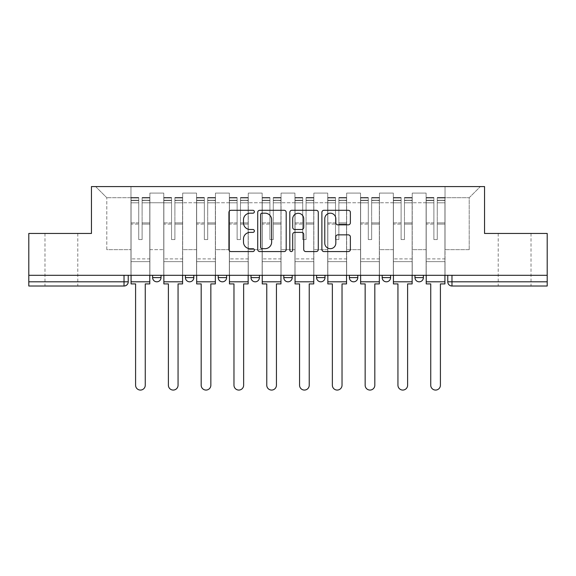 <?xml version="1.0" encoding="UTF-8"?>
<svg xmlns="http://www.w3.org/2000/svg" width="576" height="576" viewBox="0 0 576 576"><rect width="100%" height="100%" fill="white"/><g stroke="black" fill="none" stroke-linecap="round" stroke-linejoin="round"><path stroke-width="0.43" stroke-dasharray="2.88 2.16" d="M254.369 211.745A1.447 1.447 0 0 0 252.922 210.298L230.998 210.298A2.066 2.066 0 0 0 228.931 212.364L228.931 249.502A2.066 2.066 0 0 0 230.998 251.568L252.922 251.568A1.447 1.447 0 0 0 254.369 250.121A1.447 1.447 0 0 0 252.922 248.681L250.085 248.681A6.602 6.602 0 0 1 243.482 242.078L243.482 238.982A6.602 6.602 0 0 1 250.085 232.38L252.922 232.38A1.447 1.447 0 0 0 254.369 230.933A1.447 1.447 0 0 0 252.922 229.493L250.085 229.493A6.602 6.602 0 0 1 243.482 222.883L243.482 219.794A6.602 6.602 0 0 1 250.085 213.192L252.922 213.192A1.447 1.447 0 0 0 254.369 211.745M514.613 286.013L531.014 286.013L514.613 286.013M514.613 233.46L531.014 233.46L514.613 233.46M61.387 286.013L44.986 286.013L61.387 286.013M61.387 233.46L44.986 233.46L61.387 233.46M423.382 275.292L414.972 275.292L423.382 275.292L423.382 277.603A4.205 4.205 0 0 1 419.177 281.808A4.205 4.205 0 0 1 414.972 277.603L423.382 277.603M382.176 275.292L390.586 275.292L382.176 275.292L382.176 277.603A4.205 4.205 0 0 0 386.381 281.808A4.205 4.205 0 0 0 390.586 277.603L382.176 277.603M349.387 275.292L357.79 275.292L349.387 275.292M316.591 275.292L325.001 275.292L316.591 275.292M283.795 275.292L292.205 275.292L283.795 275.292L283.795 277.603L292.205 277.603M259.409 275.292L250.999 275.292L259.409 275.292L259.409 277.603A4.205 4.205 0 0 1 255.204 281.808M218.21 275.292L226.613 275.292L226.613 277.603A4.205 4.205 0 0 1 222.415 281.808A4.205 4.205 0 0 1 218.21 277.603L218.21 275.292L226.613 275.292M185.414 275.292L193.824 275.292L185.414 275.292M152.618 275.292L161.028 275.292L152.618 275.292L152.618 277.603L161.028 277.603M547.2 281.808L547.2 275.292L28.8 275.292L28.8 233.46L91.447 233.46L91.447 186.581L484.553 186.581L484.553 233.46L547.2 233.46L547.2 275.292L447.768 275.292L447.768 281.808A4.205 4.205 0 0 0 451.973 286.013L547.2 286.013L547.2 281.808L447.768 281.808M28.8 275.292L124.027 275.292L28.8 275.292L28.8 286.013L124.027 286.013L124.027 281.808L28.8 281.808M149.89 202.766L149.89 249.646L149.89 202.766L163.764 202.766L163.764 193.097L163.764 249.646L163.764 202.766L149.89 202.766M149.89 275.292L149.89 193.097L163.764 193.097L149.89 193.097L149.89 275.292L149.89 261.626L130.968 261.626L149.89 261.626L149.89 275.292L130.968 275.292L130.968 186.581L445.032 186.581L95.652 186.581L130.968 186.581L130.968 249.646L130.968 197.719L106.79 197.719L130.968 197.719L130.968 186.581L130.968 275.292L130.968 261.626L130.968 275.292L149.89 275.292M163.764 275.292L163.764 193.097L149.89 193.097L163.764 193.097L163.764 275.292L163.764 261.626L182.678 261.626L163.764 261.626L163.764 275.292L182.678 275.292L182.678 193.097L182.678 202.766L182.678 193.097L196.553 193.097L196.553 202.766L196.553 193.097L182.678 193.097L182.678 275.292L182.678 261.626L182.678 275.292L163.764 275.292M182.678 249.646L182.678 202.766L182.678 249.646L196.553 249.646L196.553 202.766L196.553 249.646L182.678 249.646M196.553 275.292L196.553 193.097L182.678 193.097L196.553 193.097L196.553 275.292L196.553 261.626L215.474 261.626L196.553 261.626L196.553 275.292L215.474 275.292L215.474 193.097L215.474 202.766L215.474 193.097L229.349 193.097L229.349 202.766L229.349 193.097L215.474 193.097L215.474 275.292L215.474 261.626L215.474 275.292L196.553 275.292M215.474 249.646L215.474 202.766L215.474 249.646L229.349 249.646L229.349 202.766L229.349 249.646L215.474 249.646M229.349 275.292L229.349 193.097L215.474 193.097L229.349 193.097L229.349 275.292L229.349 261.626L248.27 261.626L229.349 261.626L229.349 275.292L248.27 275.292L248.27 193.097L248.27 202.766L248.27 193.097L262.145 193.097L262.145 202.766L262.145 193.097L248.27 193.097L248.27 275.292L248.27 261.626L248.27 275.292L229.349 275.292M248.27 249.646L248.27 202.766L248.27 249.646L262.145 249.646L262.145 202.766L262.145 249.646L248.27 249.646M262.145 275.292L262.145 193.097L248.27 193.097L262.145 193.097L262.145 275.292L262.145 261.626L281.059 261.626L262.145 261.626L262.145 275.292L281.059 275.292L281.059 193.097L281.059 202.766L281.059 193.097L294.941 193.097L294.941 202.766L294.941 193.097L281.059 193.097L281.059 275.292L281.059 261.626L281.059 275.292L262.145 275.292M281.059 249.646L281.059 202.766L281.059 249.646L294.941 249.646L294.941 202.766L294.941 249.646L281.059 249.646M294.941 275.292L294.941 193.097L281.059 193.097L294.941 193.097L294.941 275.292L294.941 261.626L313.855 261.626L294.941 261.626L294.941 275.292L313.855 275.292L313.855 193.097L313.855 202.766L313.855 193.097L327.73 193.097L327.73 202.766L327.73 193.097L313.855 193.097L313.855 275.292L313.855 261.626L313.855 275.292L294.941 275.292M313.855 249.646L313.855 202.766L313.855 249.646L327.73 249.646L327.73 202.766L327.73 249.646L313.855 249.646M327.73 275.292L327.73 193.097L313.855 193.097L327.73 193.097L327.73 275.292L327.73 261.626L346.651 261.626L327.73 261.626L327.73 275.292L346.651 275.292L346.651 193.097L346.651 202.766L346.651 193.097L360.526 193.097L360.526 202.766L360.526 193.097L346.651 193.097L346.651 275.292L346.651 261.626L346.651 275.292L327.73 275.292M346.651 249.646L346.651 202.766L346.651 249.646L360.526 249.646L360.526 202.766L360.526 249.646L346.651 249.646M360.526 275.292L360.526 193.097L346.651 193.097L360.526 193.097L360.526 275.292L360.526 261.626L379.447 261.626L360.526 261.626L360.526 275.292L379.447 275.292L379.447 193.097L379.447 202.766L379.447 193.097L393.322 193.097L393.322 202.766L393.322 193.097L379.447 193.097L379.447 275.292L379.447 261.626L379.447 275.292L360.526 275.292M379.447 249.646L379.447 202.766L379.447 249.646L393.322 249.646L393.322 202.766L393.322 249.646L379.447 249.646M393.322 275.292L393.322 193.097L379.447 193.097L393.322 193.097L393.322 275.292L393.322 261.626L412.236 261.626L393.322 261.626L393.322 275.292L412.236 275.292L412.236 193.097L412.236 202.766L412.236 193.097L426.11 193.097L426.11 202.766L426.11 193.097L412.236 193.097L412.236 275.292L412.236 261.626L412.236 275.292L393.322 275.292M412.236 249.646L412.236 202.766L412.236 249.646L426.11 249.646L426.11 202.766L426.11 249.646L412.236 249.646M426.11 275.292L426.11 193.097L412.236 193.097L426.11 193.097L426.11 275.292L426.11 261.626L445.032 261.626L426.11 261.626L426.11 275.292L445.032 275.292L445.032 186.581L480.348 186.581L445.032 186.581L445.032 197.719L469.21 197.719L445.032 197.719L445.032 249.646L445.032 186.581L445.032 275.292L426.11 275.292L445.032 275.292L445.032 261.626L445.032 275.292L426.11 275.292M149.89 249.646L163.764 249.646L149.89 249.646M106.79 249.646L106.79 197.719L106.79 249.646L130.968 249.646L106.79 249.646M469.21 249.646L469.21 197.719L480.348 186.581L469.21 197.719L469.21 249.646L445.032 249.646L469.21 249.646M547.2 275.292L447.768 275.292M124.027 275.292L128.232 275.292L124.027 275.292L124.027 281.808L128.232 281.808M325.001 277.603L316.591 277.603A4.205 4.205 0 0 0 320.796 281.808M357.79 277.603L349.387 277.603A4.205 4.205 0 0 0 353.585 281.808M95.652 186.581L106.79 197.719L95.652 186.581M286.193 249.502L286.193 212.364A2.066 2.066 0 0 0 284.134 210.298L259.783 210.298A2.066 2.066 0 0 0 257.717 212.364L257.717 249.502A2.066 2.066 0 0 0 259.783 251.568L284.134 251.568A2.066 2.066 0 0 0 286.193 249.502M262.051 213.192A1.447 1.447 0 0 0 260.611 214.632L260.611 247.234A1.447 1.447 0 0 0 262.051 248.681L265.046 248.681A6.602 6.602 0 0 0 271.649 242.078L271.649 219.794A6.602 6.602 0 0 0 265.046 213.192L262.051 213.192M291.866 210.298L316.217 210.298A2.066 2.066 0 0 1 318.283 212.364L318.283 249.502A2.066 2.066 0 0 1 316.217 251.568L305.798 251.568A2.066 2.066 0 0 1 303.732 249.502L303.732 234.439A2.066 2.066 0 0 0 301.673 232.38L294.761 232.38A2.066 2.066 0 0 0 292.694 234.439L292.694 250.121A1.447 1.447 0 0 1 291.247 251.568A1.447 1.447 0 0 1 289.807 250.121L289.807 212.364A2.066 2.066 0 0 1 291.866 210.298M303.732 218.808A5.522 5.522 0 0 0 298.217 213.293A5.522 5.522 0 0 0 292.694 218.808L292.694 227.426A2.066 2.066 0 0 0 294.761 229.493L301.673 229.493A2.066 2.066 0 0 0 303.732 227.426L303.732 218.808M337.882 224.849L348.307 224.849A2.066 2.066 0 0 0 350.366 222.782L350.366 212.364A2.066 2.066 0 0 0 348.307 210.298L323.957 210.298A2.066 2.066 0 0 0 321.89 212.364L321.89 249.502A2.066 2.066 0 0 0 323.957 251.568L348.307 251.568A2.066 2.066 0 0 0 350.366 249.502L350.366 236.916A2.066 2.066 0 0 0 348.307 234.857L337.882 234.857A2.066 2.066 0 0 0 335.822 236.916L335.822 243.158A5.522 5.522 0 0 1 330.3 248.681A5.522 5.522 0 0 1 324.778 243.158L324.778 218.707A5.522 5.522 0 0 1 330.3 213.192A5.522 5.522 0 0 1 335.822 218.707L335.822 222.782A2.066 2.066 0 0 0 337.882 224.849M149.782 275.292L149.782 200.239L142.106 200.534L142.106 212.854L142.106 197.51L142.106 239.551L138.744 239.551L138.744 200.239L138.744 222.912L131.069 222.912L131.069 197.878L131.069 261.626L131.069 222.912L138.744 222.912L138.744 197.51L138.744 224.1L131.069 224.1L131.069 258.89L131.069 224.1L138.744 224.1L138.744 197.51L138.744 239.551L142.106 239.551L142.106 200.239L149.782 200.534L149.782 212.854L149.782 197.51L149.782 283.91L145.26 283.91L145.26 385.236A4.838 4.838 0 0 1 140.429 390.067A4.838 4.838 0 0 1 135.59 385.236L135.59 283.91L131.069 283.91L131.069 197.51L131.069 275.292M149.782 224.1L142.106 224.1L142.106 239.551L142.106 224.1L149.782 224.1L149.782 258.89L131.069 258.89L149.782 258.89L149.782 224.1M131.069 200.419L138.744 200.419L131.069 200.419M131.069 197.878L131.069 197.51L131.069 197.878L138.744 197.878L131.069 197.878M138.744 224.1L138.744 239.551L138.744 224.1M142.106 239.551L138.744 239.551L138.744 202.817L131.069 202.817L138.744 202.817L131.069 202.817L138.744 202.817L138.744 239.551L142.106 239.551L142.106 202.817L142.106 239.551L138.744 239.551L142.106 239.551L142.106 222.912L142.106 239.551L138.744 239.551L138.744 222.912L138.744 239.551L142.106 239.551M149.782 281.808L149.782 202.817L149.782 281.808L131.069 281.808M149.782 222.912L142.106 222.912L149.782 222.912L149.782 261.626L131.069 261.626L149.782 261.626L149.782 222.912M182.578 275.292L182.578 200.239L174.902 200.534L174.902 212.854L174.902 197.51L174.902 239.551L171.54 239.551L171.54 200.239L171.54 222.912L163.865 222.912L163.865 197.878L163.865 261.626L163.865 222.912L171.54 222.912L171.54 197.51L171.54 224.1L163.865 224.1L163.865 258.89L163.865 224.1L171.54 224.1L171.54 197.51L171.54 239.551L174.902 239.551L174.902 200.239L182.578 200.534L182.578 212.854L182.578 197.51L182.578 283.91L178.056 283.91L178.056 385.236A4.838 4.838 0 0 1 173.218 390.067A4.838 4.838 0 0 1 168.386 385.236L168.386 283.91L163.865 283.91L163.865 197.51L163.865 275.292M182.578 224.1L174.902 224.1L174.902 239.551L174.902 224.1L182.578 224.1L182.578 258.89L163.865 258.89L182.578 258.89L182.578 224.1M163.865 200.419L171.54 200.419L163.865 200.419M163.865 197.878L163.865 197.51L163.865 197.878L171.54 197.878L163.865 197.878M171.54 224.1L171.54 239.551L171.54 224.1M174.902 239.551L171.54 239.551L171.54 202.817L163.865 202.817L171.54 202.817L163.865 202.817L171.54 202.817L171.54 239.551L174.902 239.551L174.902 202.817L174.902 239.551L171.54 239.551L174.902 239.551L174.902 222.912L174.902 239.551L171.54 239.551L171.54 222.912L171.54 239.551L174.902 239.551M182.578 281.808L182.578 202.817L182.578 281.808L163.865 281.808M182.578 222.912L174.902 222.912L182.578 222.912L182.578 261.626L163.865 261.626L182.578 261.626L182.578 222.912M215.366 275.292L215.366 200.239L207.698 200.534L207.698 212.854L207.698 197.51L207.698 239.551L204.336 239.551L204.336 200.239L204.336 222.912L196.661 222.912L196.661 197.878L196.661 261.626L196.661 222.912L204.336 222.912L204.336 197.51L204.336 224.1L196.661 224.1L196.661 258.89L196.661 224.1L204.336 224.1L204.336 197.51L204.336 239.551L207.698 239.551L207.698 200.239L215.366 200.534L215.366 212.854L215.366 197.51L215.366 283.91L210.852 283.91L210.852 385.236A4.838 4.838 0 0 1 206.014 390.067A4.838 4.838 0 0 1 201.182 385.236L201.182 283.91L196.661 283.91L196.661 197.51L196.661 275.292M215.366 224.1L207.698 224.1L207.698 239.551L207.698 224.1L215.366 224.1L215.366 258.89L196.661 258.89L215.366 258.89L215.366 224.1M196.661 200.419L204.336 200.419L196.661 200.419M196.661 197.878L196.661 197.51L196.661 197.878L204.336 197.878L196.661 197.878M204.336 224.1L204.336 239.551L204.336 224.1M207.698 239.551L204.336 239.551L204.336 202.817L196.661 202.817L204.336 202.817L196.661 202.817L204.336 202.817L204.336 239.551L207.698 239.551L207.698 202.817L207.698 239.551L204.336 239.551L207.698 239.551L207.698 222.912L207.698 239.551L204.336 239.551L204.336 222.912L204.336 239.551L207.698 239.551M215.366 281.808L215.366 202.817L215.366 281.808L196.661 281.808M215.366 222.912L207.698 222.912L215.366 222.912L215.366 261.626L196.661 261.626L215.366 261.626L215.366 222.912M248.162 275.292L248.162 200.239L240.487 200.534L240.487 212.854L240.487 197.51L240.487 239.551L237.125 239.551L237.125 200.239L237.125 222.912L229.457 222.912L229.457 197.878L229.457 261.626L229.457 222.912L237.125 222.912L237.125 197.51L237.125 224.1L229.457 224.1L229.457 258.89L229.457 224.1L237.125 224.1L237.125 197.51L237.125 239.551L240.487 239.551L240.487 200.239L248.162 200.534L248.162 212.854L248.162 197.51L248.162 283.91L243.641 283.91L243.641 385.236A4.838 4.838 0 0 1 238.81 390.067A4.838 4.838 0 0 1 233.971 385.236L233.971 283.91L229.457 283.91L229.457 197.51L229.457 275.292M248.162 224.1L240.487 224.1L240.487 239.551L240.487 224.1L248.162 224.1L248.162 258.89L229.457 258.89L248.162 258.89L248.162 224.1M229.457 200.419L237.125 200.419L229.457 200.419M229.457 197.878L229.457 197.51L229.457 197.878L237.125 197.878L229.457 197.878M237.125 224.1L237.125 239.551L237.125 224.1M240.487 239.551L237.125 239.551L237.125 202.817L229.457 202.817L237.125 202.817L229.457 202.817L237.125 202.817L237.125 239.551L240.487 239.551L240.487 202.817L240.487 239.551L237.125 239.551L240.487 239.551L240.487 222.912L240.487 239.551L237.125 239.551L237.125 222.912L237.125 239.551L240.487 239.551M248.162 281.808L248.162 202.817L248.162 281.808L229.457 281.808M248.162 222.912L240.487 222.912L248.162 222.912L248.162 261.626L229.457 261.626L248.162 261.626L248.162 222.912M280.958 275.292L280.958 200.239L273.283 200.534L273.283 212.854L273.283 197.51L273.283 239.551L269.921 239.551L269.921 200.239L269.921 222.912L262.246 222.912L262.246 197.878L262.246 261.626L262.246 222.912L269.921 222.912L269.921 197.51L269.921 224.1L262.246 224.1L262.246 258.89L262.246 224.1L269.921 224.1L269.921 197.51L269.921 239.551L273.283 239.551L273.283 200.239L280.958 200.534L280.958 212.854L280.958 197.51L280.958 283.91L276.437 283.91L276.437 385.236A4.838 4.838 0 0 1 271.606 390.067A4.838 4.838 0 0 1 266.767 385.236L266.767 283.91L262.246 283.91L262.246 197.51L262.246 275.292M280.958 224.1L273.283 224.1L273.283 239.551L273.283 224.1L280.958 224.1L280.958 258.89L262.246 258.89L280.958 258.89L280.958 224.1M262.246 200.419L269.921 200.419L262.246 200.419M262.246 197.878L262.246 197.51L262.246 197.878L269.921 197.878L262.246 197.878M269.921 224.1L269.921 239.551L269.921 224.1M273.283 239.551L269.921 239.551L269.921 202.817L262.246 202.817L269.921 202.817L262.246 202.817L269.921 202.817L269.921 239.551L273.283 239.551L273.283 202.817L273.283 239.551L269.921 239.551L273.283 239.551L273.283 222.912L273.283 239.551L269.921 239.551L269.921 222.912L269.921 239.551L273.283 239.551M280.958 281.808L280.958 202.817L280.958 281.808L262.246 281.808M280.958 222.912L273.283 222.912L280.958 222.912L280.958 261.626L262.246 261.626L280.958 261.626L280.958 222.912M313.754 275.292L313.754 200.239L306.079 200.534L306.079 212.854L306.079 197.51L306.079 239.551L302.717 239.551L302.717 200.239L302.717 222.912L295.042 222.912L295.042 197.878L295.042 261.626L295.042 222.912L302.717 222.912L302.717 197.51L302.717 224.1L295.042 224.1L295.042 258.89L295.042 224.1L302.717 224.1L302.717 197.51L302.717 239.551L306.079 239.551L306.079 200.239L313.754 200.534L313.754 212.854L313.754 197.51L313.754 283.91L309.233 283.91L309.233 385.236A4.838 4.838 0 0 1 304.394 390.067A4.838 4.838 0 0 1 299.563 385.236L299.563 283.91L295.042 283.91L295.042 197.51L295.042 275.292M313.754 224.1L306.079 224.1L306.079 239.551L306.079 224.1L313.754 224.1L313.754 258.89L295.042 258.89L313.754 258.89L313.754 224.1M295.042 200.419L302.717 200.419L295.042 200.419M295.042 197.878L295.042 197.51L295.042 197.878L302.717 197.878L295.042 197.878M302.717 224.1L302.717 239.551L302.717 224.1M306.079 239.551L302.717 239.551L302.717 202.817L295.042 202.817L302.717 202.817L295.042 202.817L302.717 202.817L302.717 239.551L306.079 239.551L306.079 202.817L306.079 239.551L302.717 239.551L306.079 239.551L306.079 222.912L306.079 239.551L302.717 239.551L302.717 222.912L302.717 239.551L306.079 239.551M313.754 281.808L313.754 202.817L313.754 281.808L295.042 281.808M313.754 222.912L306.079 222.912L313.754 222.912L313.754 261.626L295.042 261.626L313.754 261.626L313.754 222.912M346.543 275.292L346.543 200.239L338.875 200.534L338.875 212.854L338.875 197.51L338.875 239.551L335.513 239.551L335.513 200.239L335.513 222.912L327.838 222.912L327.838 197.878L327.838 261.626L327.838 222.912L335.513 222.912L335.513 197.51L335.513 224.1L327.838 224.1L327.838 258.89L327.838 224.1L335.513 224.1L335.513 197.51L335.513 239.551L338.875 239.551L338.875 200.239L346.543 200.534L346.543 212.854L346.543 197.51L346.543 283.91L342.029 283.91L342.029 385.236A4.838 4.838 0 0 1 337.19 390.067A4.838 4.838 0 0 1 332.359 385.236L332.359 283.91L327.838 283.91L327.838 197.51L327.838 275.292M346.543 224.1L338.875 224.1L338.875 239.551L338.875 224.1L346.543 224.1L346.543 258.89L327.838 258.89L346.543 258.89L346.543 224.1M327.838 200.419L335.513 200.419L327.838 200.419M327.838 197.878L327.838 197.51L327.838 197.878L335.513 197.878L327.838 197.878M335.513 224.1L335.513 239.551L335.513 224.1M338.875 239.551L335.513 239.551L335.513 202.817L327.838 202.817L335.513 202.817L327.838 202.817L335.513 202.817L335.513 239.551L338.875 239.551L338.875 202.817L338.875 239.551L335.513 239.551L338.875 239.551L338.875 222.912L338.875 239.551L335.513 239.551L335.513 222.912L335.513 239.551L338.875 239.551M346.543 281.808L346.543 202.817L346.543 281.808L327.838 281.808M346.543 222.912L338.875 222.912L346.543 222.912L346.543 261.626L327.838 261.626L346.543 261.626L346.543 222.912M379.339 275.292L379.339 200.239L371.664 200.534L371.664 212.854L371.664 197.51L371.664 239.551L368.302 239.551L368.302 200.239L368.302 222.912L360.634 222.912L360.634 197.878L360.634 261.626L360.634 222.912L368.302 222.912L368.302 197.51L368.302 224.1L360.634 224.1L360.634 258.89L360.634 224.1L368.302 224.1L368.302 197.51L368.302 239.551L371.664 239.551L371.664 200.239L379.339 200.534L379.339 212.854L379.339 197.51L379.339 283.91L374.818 283.91L374.818 385.236A4.838 4.838 0 0 1 369.986 390.067A4.838 4.838 0 0 1 365.148 385.236L365.148 283.91L360.634 283.91L360.634 197.51L360.634 275.292M379.339 224.1L371.664 224.1L371.664 239.551L371.664 224.1L379.339 224.1L379.339 258.89L360.634 258.89L379.339 258.89L379.339 224.1M360.634 200.419L368.302 200.419L360.634 200.419M360.634 197.878L360.634 197.51L360.634 197.878L368.302 197.878L360.634 197.878M368.302 224.1L368.302 239.551L368.302 224.1M371.664 239.551L368.302 239.551L368.302 202.817L360.634 202.817L368.302 202.817L360.634 202.817L368.302 202.817L368.302 239.551L371.664 239.551L371.664 202.817L371.664 239.551L368.302 239.551L371.664 239.551L371.664 222.912L371.664 239.551L368.302 239.551L368.302 222.912L368.302 239.551L371.664 239.551M379.339 281.808L379.339 202.817L379.339 281.808L360.634 281.808M379.339 222.912L371.664 222.912L379.339 222.912L379.339 261.626L360.634 261.626L379.339 261.626L379.339 222.912M412.135 275.292L412.135 200.239L404.46 200.534L404.46 212.854L404.46 197.51L404.46 239.551L401.098 239.551L401.098 200.239L401.098 222.912L393.422 222.912L393.422 197.878L393.422 261.626L393.422 222.912L401.098 222.912L401.098 197.51L401.098 224.1L393.422 224.1L393.422 258.89L393.422 224.1L401.098 224.1L401.098 197.51L401.098 239.551L404.46 239.551L404.46 200.239L412.135 200.534L412.135 212.854L412.135 197.51L412.135 283.91L407.614 283.91L407.614 385.236A4.838 4.838 0 0 1 402.782 390.067A4.838 4.838 0 0 1 397.944 385.236L397.944 283.91L393.422 283.91L393.422 197.51L393.422 275.292M412.135 224.1L404.46 224.1L404.46 239.551L404.46 224.1L412.135 224.1L412.135 258.89L393.422 258.89L412.135 258.89L412.135 224.1M393.422 200.419L401.098 200.419L393.422 200.419M393.422 197.878L393.422 197.51L393.422 197.878L401.098 197.878L393.422 197.878M401.098 224.1L401.098 239.551L401.098 224.1M404.46 239.551L401.098 239.551L401.098 202.817L393.422 202.817L401.098 202.817L393.422 202.817L401.098 202.817L401.098 239.551L404.46 239.551L404.46 202.817L404.46 239.551L401.098 239.551L404.46 239.551L404.46 222.912L404.46 239.551L401.098 239.551L401.098 222.912L401.098 239.551L404.46 239.551M412.135 281.808L412.135 202.817L412.135 281.808L393.422 281.808M412.135 222.912L404.46 222.912L412.135 222.912L412.135 261.626L393.422 261.626L412.135 261.626L412.135 222.912M444.931 275.292L444.931 200.239L437.256 200.534L437.256 212.854L437.256 197.51L437.256 239.551L433.894 239.551L433.894 200.239L433.894 222.912L426.218 222.912L426.218 197.878L426.218 261.626L426.218 222.912L433.894 222.912L433.894 197.51L433.894 224.1L426.218 224.1L426.218 258.89L426.218 224.1L433.894 224.1L433.894 197.51L433.894 239.551L437.256 239.551L437.256 200.239L444.931 200.534L444.931 212.854L444.931 197.51L444.931 283.91L440.41 283.91L440.41 385.236A4.838 4.838 0 0 1 435.571 390.067A4.838 4.838 0 0 1 430.74 385.236L430.74 283.91L426.218 283.91L426.218 197.51L426.218 275.292M444.931 224.1L437.256 224.1L437.256 239.551L437.256 224.1L444.931 224.1L444.931 258.89L426.218 258.89L444.931 258.89L444.931 224.1M426.218 200.419L433.894 200.419L426.218 200.419M426.218 197.878L426.218 197.51L426.218 197.878L433.894 197.878L426.218 197.878M433.894 224.1L433.894 239.551L433.894 224.1M437.256 239.551L433.894 239.551L433.894 202.817L426.218 202.817L433.894 202.817L426.218 202.817L433.894 202.817L433.894 239.551L437.256 239.551L437.256 202.817L437.256 239.551L433.894 239.551L437.256 239.551L437.256 222.912L437.256 239.551L433.894 239.551L433.894 222.912L433.894 239.551L437.256 239.551M444.931 281.808L444.931 202.817L444.931 281.808L426.218 281.808M444.931 222.912L437.256 222.912L444.931 222.912L444.931 261.626L426.218 261.626L444.931 261.626L444.931 222.912M259.409 277.603L250.999 277.603M226.613 277.603L218.21 277.603M193.824 277.603L185.414 277.603M426.11 202.766L412.236 202.766L426.11 202.766M393.322 202.766L379.447 202.766L393.322 202.766M360.526 202.766L346.651 202.766L360.526 202.766M327.73 202.766L313.855 202.766L327.73 202.766M294.941 202.766L281.059 202.766L294.941 202.766M262.145 202.766L248.27 202.766L262.145 202.766M229.349 202.766L215.474 202.766L229.349 202.766M196.553 202.766L182.678 202.766L196.553 202.766M451.973 275.292L451.973 286.013M138.744 200.534L131.069 200.534L138.744 200.534M149.782 197.878L142.106 197.878L149.782 197.878M149.782 202.817L142.106 202.817L149.782 202.817M138.744 197.986L131.069 197.986L138.744 197.986M149.782 197.986L142.106 197.986L149.782 197.986M149.782 200.419L142.106 200.419L149.782 200.419M171.54 200.534L163.865 200.534L171.54 200.534M182.578 197.878L174.902 197.878L182.578 197.878M182.578 202.817L174.902 202.817L182.578 202.817M171.54 197.986L163.865 197.986L171.54 197.986M182.578 197.986L174.902 197.986L182.578 197.986M182.578 200.419L174.902 200.419L182.578 200.419M204.336 200.534L196.661 200.534L204.336 200.534M215.366 197.878L207.698 197.878L215.366 197.878M215.366 202.817L207.698 202.817L215.366 202.817M204.336 197.986L196.661 197.986L204.336 197.986M215.366 197.986L207.698 197.986L215.366 197.986M215.366 200.419L207.698 200.419L215.366 200.419M237.125 200.534L229.457 200.534L237.125 200.534M248.162 197.878L240.487 197.878L248.162 197.878M248.162 202.817L240.487 202.817L248.162 202.817M237.125 197.986L229.457 197.986L237.125 197.986M248.162 197.986L240.487 197.986L248.162 197.986M248.162 200.419L240.487 200.419L248.162 200.419M269.921 200.534L262.246 200.534L269.921 200.534M280.958 197.878L273.283 197.878L280.958 197.878M280.958 202.817L273.283 202.817L280.958 202.817M269.921 197.986L262.246 197.986L269.921 197.986M280.958 197.986L273.283 197.986L280.958 197.986M280.958 200.419L273.283 200.419L280.958 200.419M302.717 200.534L295.042 200.534L302.717 200.534M313.754 197.878L306.079 197.878L313.754 197.878M313.754 202.817L306.079 202.817L313.754 202.817M302.717 197.986L295.042 197.986L302.717 197.986M313.754 197.986L306.079 197.986L313.754 197.986M313.754 200.419L306.079 200.419L313.754 200.419M335.513 200.534L327.838 200.534L335.513 200.534M346.543 197.878L338.875 197.878L346.543 197.878M346.543 202.817L338.875 202.817L346.543 202.817M335.513 197.986L327.838 197.986L335.513 197.986M346.543 197.986L338.875 197.986L346.543 197.986M346.543 200.419L338.875 200.419L346.543 200.419M368.302 200.534L360.634 200.534L368.302 200.534M379.339 197.878L371.664 197.878L379.339 197.878M379.339 202.817L371.664 202.817L379.339 202.817M368.302 197.986L360.634 197.986L368.302 197.986M379.339 197.986L371.664 197.986L379.339 197.986M379.339 200.419L371.664 200.419L379.339 200.419M401.098 200.534L393.422 200.534L401.098 200.534M412.135 197.878L404.46 197.878L412.135 197.878M412.135 202.817L404.46 202.817L412.135 202.817M401.098 197.986L393.422 197.986L401.098 197.986M412.135 197.986L404.46 197.986L412.135 197.986M412.135 200.419L404.46 200.419L412.135 200.419M433.894 200.534L426.218 200.534L433.894 200.534M444.931 197.878L437.256 197.878L444.931 197.878M444.931 202.817L437.256 202.817L444.931 202.817M433.894 197.986L426.218 197.986L433.894 197.986M444.931 197.986L437.256 197.986L444.931 197.986M444.931 200.419L437.256 200.419L444.931 200.419M498.218 233.46L498.218 286.013M44.986 233.46L44.986 286.013M77.782 233.46L77.782 286.013M531.014 233.46L531.014 286.013M149.782 197.51L142.106 197.51L149.782 197.51M138.744 200.239L131.069 200.239L138.744 200.239M138.744 197.51L131.069 197.51L138.744 197.51M149.782 200.239L142.106 200.239L149.782 200.239M182.578 197.51L174.902 197.51L182.578 197.51M171.54 200.239L163.865 200.239L171.54 200.239M171.54 197.51L163.865 197.51L171.54 197.51M182.578 200.239L174.902 200.239L182.578 200.239M215.366 197.51L207.698 197.51L215.366 197.51M204.336 200.239L196.661 200.239L204.336 200.239M204.336 197.51L196.661 197.51L204.336 197.51M215.366 200.239L207.698 200.239L215.366 200.239M248.162 197.51L240.487 197.51L248.162 197.51M237.125 200.239L229.457 200.239L237.125 200.239M237.125 197.51L229.457 197.51L237.125 197.51M248.162 200.239L240.487 200.239L248.162 200.239M280.958 197.51L273.283 197.51L280.958 197.51M269.921 200.239L262.246 200.239L269.921 200.239M269.921 197.51L262.246 197.51L269.921 197.51M280.958 200.239L273.283 200.239L280.958 200.239M313.754 197.51L306.079 197.51L313.754 197.51M302.717 200.239L295.042 200.239L302.717 200.239M302.717 197.51L295.042 197.51L302.717 197.51M313.754 200.239L306.079 200.239L313.754 200.239M346.543 197.51L338.875 197.51L346.543 197.51M335.513 200.239L327.838 200.239L335.513 200.239M335.513 197.51L327.838 197.51L335.513 197.51M346.543 200.239L338.875 200.239L346.543 200.239M379.339 197.51L371.664 197.51L379.339 197.51M368.302 200.239L360.634 200.239L368.302 200.239M368.302 197.51L360.634 197.51L368.302 197.51M379.339 200.239L371.664 200.239L379.339 200.239M412.135 197.51L404.46 197.51L412.135 197.51M401.098 200.239L393.422 200.239L401.098 200.239M401.098 197.51L393.422 197.51L401.098 197.51M412.135 200.239L404.46 200.239L412.135 200.239M444.931 197.51L437.256 197.51L444.931 197.51M433.894 200.239L426.218 200.239L433.894 200.239M433.894 197.51L426.218 197.51L433.894 197.51M444.931 200.239L437.256 200.239L444.931 200.239"/><path stroke-width="0.86" d="M254.369 211.745A1.447 1.447 0 0 0 252.922 210.298L230.998 210.298A2.066 2.066 0 0 0 228.931 212.364L228.931 249.502A2.066 2.066 0 0 0 230.998 251.568L252.922 251.568A1.447 1.447 0 0 0 254.369 250.121A1.447 1.447 0 0 0 252.922 248.681L250.085 248.681A6.602 6.602 0 0 1 243.482 242.078L243.482 238.982A6.602 6.602 0 0 1 250.085 232.38L252.922 232.38A1.447 1.447 0 0 0 254.369 230.933A1.447 1.447 0 0 0 252.922 229.493L250.085 229.493A6.602 6.602 0 0 1 243.482 222.883L243.482 219.794A6.602 6.602 0 0 1 250.085 213.192L252.922 213.192A1.447 1.447 0 0 0 254.369 211.745M414.972 275.292L414.972 277.603L423.382 277.603A4.205 4.205 0 0 1 419.177 281.808A4.205 4.205 0 0 1 414.972 277.603L414.972 275.292M349.387 275.292L349.387 277.603L357.79 277.603A4.205 4.205 0 0 1 353.585 281.808A4.205 4.205 0 0 1 349.387 277.603L349.387 275.292M316.591 275.292L316.591 277.603L325.001 277.603A4.205 4.205 0 0 1 320.796 281.808A4.205 4.205 0 0 1 316.591 277.603L316.591 275.292M250.999 277.603L250.999 275.292L250.999 277.603A4.205 4.205 0 0 0 255.204 281.808A4.205 4.205 0 0 1 250.999 277.603L259.409 277.603A4.205 4.205 0 0 1 255.204 281.808M185.414 277.603L185.414 275.292L185.414 277.603A4.205 4.205 0 0 0 189.619 281.808A4.205 4.205 0 0 1 185.414 277.603L193.824 277.603A4.205 4.205 0 0 1 189.619 281.808A4.205 4.205 0 0 0 193.824 277.603L193.824 275.292L193.824 277.603M348.307 224.849A2.066 2.066 0 0 0 350.366 222.782L350.366 212.364A2.066 2.066 0 0 0 348.307 210.298L323.957 210.298A2.066 2.066 0 0 0 321.89 212.364L321.89 249.502A2.066 2.066 0 0 0 323.957 251.568L348.307 251.568A2.066 2.066 0 0 0 350.366 249.502L350.366 236.916A2.066 2.066 0 0 0 348.307 234.857L337.882 234.857A2.066 2.066 0 0 0 335.822 236.916L335.822 243.158A5.522 5.522 0 0 1 330.3 248.681A5.522 5.522 0 0 1 324.778 243.158L324.778 218.707A5.522 5.522 0 0 1 330.3 213.192A5.522 5.522 0 0 1 335.822 218.707L335.822 222.782A2.066 2.066 0 0 0 337.882 224.849L348.307 224.849M28.8 275.292L28.8 233.46L91.447 233.46L91.447 186.581L484.553 186.581L484.553 233.46L547.2 233.46L547.2 275.292L28.8 275.292L28.8 281.808L128.232 281.808L128.232 275.292L128.232 281.808A4.205 4.205 0 0 1 124.027 286.013L28.8 286.013L28.8 281.808M286.193 212.364A2.066 2.066 0 0 0 284.134 210.298L259.783 210.298A2.066 2.066 0 0 0 257.717 212.364L257.717 249.502A2.066 2.066 0 0 0 259.783 251.568L284.134 251.568A2.066 2.066 0 0 0 286.193 249.502L286.193 212.364M291.866 210.298L316.217 210.298A2.066 2.066 0 0 1 318.283 212.364L318.283 249.502A2.066 2.066 0 0 1 316.217 251.568L305.798 251.568A2.066 2.066 0 0 1 303.732 249.502L303.732 234.439A2.066 2.066 0 0 0 301.673 232.38L294.761 232.38A2.066 2.066 0 0 0 292.694 234.439L292.694 250.121A1.447 1.447 0 0 1 291.247 251.568A1.447 1.447 0 0 1 289.807 250.121L289.807 212.364A2.066 2.066 0 0 1 291.866 210.298M447.768 275.292L447.768 281.808L547.2 281.808L547.2 286.013L451.973 286.013A4.205 4.205 0 0 1 447.768 281.808M547.2 275.292L547.2 281.808M423.382 275.292L423.382 277.603M390.586 275.292L390.586 277.603A4.205 4.205 0 0 1 386.381 281.808A4.205 4.205 0 0 1 382.176 277.603L390.586 277.603L390.586 275.292M382.176 275.292L382.176 277.603M357.79 277.603L357.79 275.292L357.79 277.603A4.205 4.205 0 0 1 353.585 281.808M325.001 277.603L325.001 275.292L325.001 277.603A4.205 4.205 0 0 1 320.796 281.808M292.205 275.292L292.205 277.603A4.205 4.205 0 0 1 288 281.808A4.205 4.205 0 0 1 283.795 277.603A4.205 4.205 0 0 0 288 281.808A4.205 4.205 0 0 0 292.205 277.603L292.205 275.292M283.795 275.292L283.795 277.603L292.205 277.603M259.409 275.292L259.409 277.603M226.613 275.292L226.613 277.603A4.205 4.205 0 0 1 222.415 281.808A4.205 4.205 0 0 1 218.21 277.603L226.613 277.603M218.21 275.292L218.21 277.603M161.028 275.292L161.028 277.603A4.205 4.205 0 0 1 156.823 281.808A4.205 4.205 0 0 1 152.618 277.603A4.205 4.205 0 0 0 156.823 281.808A4.205 4.205 0 0 0 161.028 277.603L161.028 275.292M152.618 275.292L152.618 277.603L161.028 277.603M124.027 275.292L124.027 286.013A4.205 4.205 0 0 0 128.232 281.808M262.051 213.192A1.447 1.447 0 0 0 260.611 214.632L260.611 247.234A1.447 1.447 0 0 0 262.051 248.681L265.046 248.681A6.602 6.602 0 0 0 271.649 242.078L271.649 219.794A6.602 6.602 0 0 0 265.046 213.192L262.051 213.192M303.732 218.808A5.522 5.522 0 0 0 298.217 213.293A5.522 5.522 0 0 0 292.694 218.808L292.694 227.426A2.066 2.066 0 0 0 294.761 229.493L301.673 229.493A2.066 2.066 0 0 0 303.732 227.426L303.732 218.808M131.069 281.808L131.069 283.91L135.59 283.91L135.59 385.236A4.838 4.838 0 0 0 140.429 390.067A4.838 4.838 0 0 0 145.26 385.236L145.26 283.91L149.782 283.91L149.782 281.808L131.069 281.808L131.069 275.292M149.782 281.808L149.782 275.292M163.865 281.808L163.865 283.91L168.386 283.91L168.386 385.236A4.838 4.838 0 0 0 173.218 390.067A4.838 4.838 0 0 0 178.056 385.236L178.056 283.91L182.578 283.91L182.578 281.808L163.865 281.808L163.865 275.292M182.578 281.808L182.578 275.292M196.661 281.808L196.661 283.91L201.182 283.91L201.182 385.236A4.838 4.838 0 0 0 206.014 390.067A4.838 4.838 0 0 0 210.852 385.236L210.852 283.91L215.366 283.91L215.366 281.808L196.661 281.808L196.661 275.292M215.366 281.808L215.366 275.292M229.457 281.808L229.457 283.91L233.971 283.91L233.971 385.236A4.838 4.838 0 0 0 238.81 390.067A4.838 4.838 0 0 0 243.641 385.236L243.641 283.91L248.162 283.91L248.162 281.808L229.457 281.808L229.457 275.292M248.162 281.808L248.162 275.292M262.246 281.808L262.246 283.91L266.767 283.91L266.767 385.236A4.838 4.838 0 0 0 271.606 390.067A4.838 4.838 0 0 0 276.437 385.236L276.437 283.91L280.958 283.91L280.958 281.808L262.246 281.808L262.246 275.292M280.958 281.808L280.958 275.292M295.042 281.808L295.042 283.91L299.563 283.91L299.563 385.236A4.838 4.838 0 0 0 304.394 390.067A4.838 4.838 0 0 0 309.233 385.236L309.233 283.91L313.754 283.91L313.754 281.808L295.042 281.808L295.042 275.292M313.754 281.808L313.754 275.292M327.838 281.808L327.838 283.91L332.359 283.91L332.359 385.236A4.838 4.838 0 0 0 337.19 390.067A4.838 4.838 0 0 0 342.029 385.236L342.029 283.91L346.543 283.91L346.543 281.808L327.838 281.808L327.838 275.292M346.543 281.808L346.543 275.292M360.634 281.808L360.634 283.91L365.148 283.91L365.148 385.236A4.838 4.838 0 0 0 369.986 390.067A4.838 4.838 0 0 0 374.818 385.236L374.818 283.91L379.339 283.91L379.339 281.808L360.634 281.808L360.634 275.292M379.339 281.808L379.339 275.292M393.422 281.808L393.422 283.91L397.944 283.91L397.944 385.236A4.838 4.838 0 0 0 402.782 390.067A4.838 4.838 0 0 0 407.614 385.236L407.614 283.91L412.135 283.91L412.135 281.808L393.422 281.808L393.422 275.292M412.135 281.808L412.135 275.292M426.218 281.808L426.218 283.91L430.74 283.91L430.74 385.236A4.838 4.838 0 0 0 435.571 390.067A4.838 4.838 0 0 0 440.41 385.236L440.41 283.91L444.931 283.91L444.931 281.808L426.218 281.808L426.218 275.292M444.931 281.808L444.931 275.292M451.973 275.292L451.973 286.013"/></g></svg>
